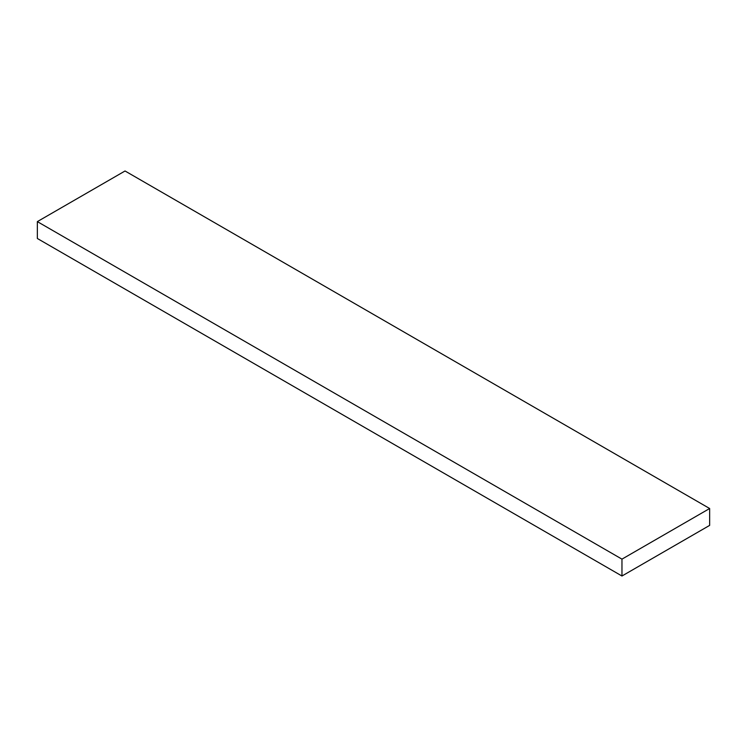 <?xml version="1.0" encoding="UTF-8"?>
<svg xmlns="http://www.w3.org/2000/svg" width="747" height="747" viewBox="0 0 747 747"><rect width="100%" height="100%" fill="white"/><g stroke="black" fill="none" stroke-linecap="round" stroke-linejoin="round"><path stroke-width="1.12" d="M709.65 525.384L709.65 508.511L125.038 170.988L709.65 508.511L621.962 559.139L37.35 221.616L125.038 170.988L37.35 221.616L621.962 559.139L621.962 576.012L37.35 238.489L37.35 221.616L37.35 238.489L621.962 576.012L709.65 525.384L709.65 508.511L621.962 559.139L621.962 576.012L709.65 525.384"/></g></svg>
